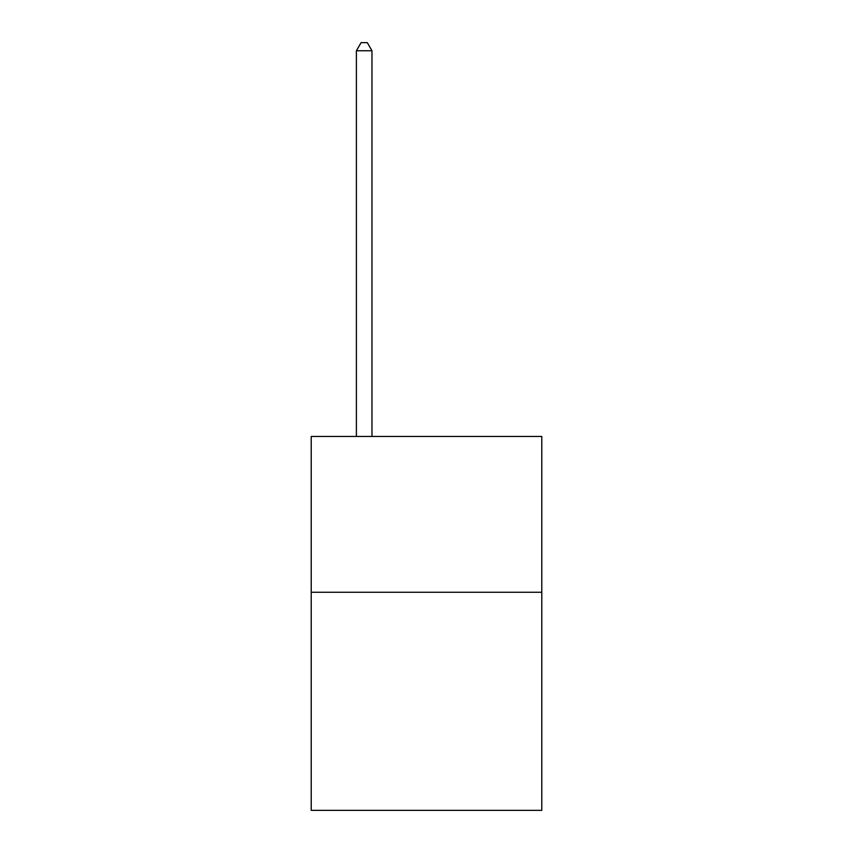 <?xml version="1.0" encoding="UTF-8"?>
<svg xmlns="http://www.w3.org/2000/svg" width="853" height="853" viewBox="0 0 853 853"><rect width="100%" height="100%" fill="white"/><g stroke="black" fill="none" stroke-linecap="round" stroke-linejoin="round"><path stroke-width="1.28" d="M541.783 592.249L541.783 810.35L311.217 810.35L311.217 436.469L541.783 436.469L541.783 592.249L311.217 592.249M371.972 436.469L371.972 50.753L356.394 50.753L356.394 436.469M356.394 50.753L361.075 42.65L367.302 42.65L371.972 50.753"/></g></svg>
